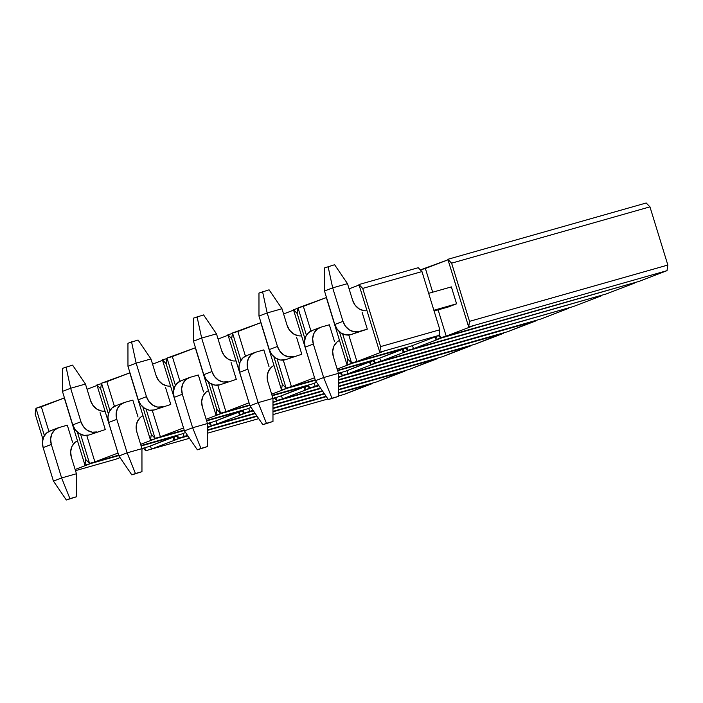 <?xml version="1.0" encoding="UTF-8"?>
<svg xmlns="http://www.w3.org/2000/svg" width="703" height="703" viewBox="0 0 703 703"><rect width="100%" height="100%" fill="white"/><g stroke="black" fill="none" stroke-linecap="round" stroke-linejoin="round"><path stroke-width="1.05" d="M324.478 267.957L334.602 264.723L347.493 283.643L352.598 300.225L347.493 283.643L332.677 287.852L324.487 290.989L334.795 324.487L342.976 321.35L332.677 287.852L342.976 321.35L345.472 326.271L349.4 329.927L354.145 331.772L358.996 331.517L350.806 334.654L367.309 329.153L358.996 331.517L367.309 329.153L362.098 312.237L367.309 329.153L350.806 334.654L358.996 331.517A14.174 12.311 -111 0 1 342.976 321.35L334.795 324.487L337.291 329.408L341.21 333.064L345.955 334.909L350.806 334.654A14.174 12.311 69 0 1 334.795 324.487L324.487 290.989L324.478 267.957L334.602 264.723L347.493 283.643L332.677 287.852L328.081 266.569L332.677 287.852L324.487 290.989L324.478 267.957M434.094 311.007L448.391 306.947L456.581 303.81L433.865 310.26L456.581 303.81L451.37 286.894L428.663 293.336L451.37 286.894L456.581 303.81L448.391 306.947L434.094 311.007M363.759 310.647L359.013 308.802L355.094 305.146L352.598 300.225A14.174 12.311 -111 0 0 366.992 310.717M347.844 359.154L339.4 331.702L347.844 359.154L339.4 331.702L347.844 359.154L351.588 363.012L347.844 359.154L347.001 364.769L326.183 297.105L347.001 364.769L347.844 359.154M342.616 333.855L351.588 363.012L410.868 346.184L439.032 335.393L410.868 346.184L351.588 363.012L342.616 333.855M362.695 288.406L380.595 346.605L379.761 352.221L358.943 284.548L362.695 288.406L380.595 346.605L439.867 329.777L439.032 335.393L385.103 350.7L356.931 361.5L348.785 335.023L356.931 361.5L385.103 350.7L379.761 352.221L380.595 346.605L439.867 329.777L421.967 271.578L439.867 329.777L439.032 335.393L379.761 352.221L358.943 284.548L418.215 267.72L421.967 271.578L362.695 288.406L358.943 284.548L418.215 267.72L421.967 271.578L362.695 288.406M349.101 288.854L359.084 285.023L349.101 288.854M451.607 263.168L469.507 321.359L468.673 326.974L447.855 259.302L451.607 263.168L469.507 321.359L667.85 265.049L667.015 270.664L638.842 281.455L667.015 270.664L474.376 325.357L446.203 336.148L638.842 281.455L446.203 336.148L438.118 309.865L446.203 336.148L440.509 337.765L438.426 335.63L440.509 337.765L446.203 336.148L474.376 325.357L468.673 326.974L469.507 321.359L667.85 265.049L649.95 206.849L667.85 265.049L667.015 270.664L468.673 326.974L447.855 259.302L646.198 202.991L649.95 206.849L451.607 263.168L447.855 259.302L646.198 202.991L649.95 206.849L451.607 263.168M439.278 333.776L440.509 337.765L439.278 333.776M425.385 268.484L448.013 259.811L420.35 269.908L425.385 268.484L432.688 292.202L425.385 268.484M304.935 338.723L297.184 313.512L298.019 307.896L306.429 335.234L298.019 307.896L297.184 313.512L304.935 338.723M406.352 347.467L378.117 358.732L406.281 347.941L352.344 363.258L337.159 369.075L352.344 363.258L347.001 364.769L406.352 347.467M337.528 370.261L378.117 358.732L337.528 370.261M303.362 306.376L326.333 297.58L298.019 307.896L303.362 306.376L310.946 331.025L303.362 306.376M334.549 341.711L329.347 324.786L334.549 341.711M282.334 384.26L273.889 356.808L282.334 384.26L273.889 356.808L282.334 384.26L286.086 388.118L282.334 384.26L281.499 389.875L260.681 322.202L281.499 389.875L282.334 384.26M277.114 358.952L286.086 388.118L315.208 379.848L286.086 388.118L277.114 358.952M314.311 376.931L293.432 309.654L297.184 313.512L293.432 309.654L297.949 308.371L293.432 309.654L314.311 376.931M373.601 360.015L345.358 371.289L373.53 360.49L337.651 370.674L373.601 360.015M314.557 377.731L291.429 386.597L283.283 360.129L291.429 386.597L314.557 377.731M338.442 373.249L345.358 371.289L338.442 373.249M283.59 313.951L293.582 310.128L283.59 313.951M301.798 354.259L296.596 337.343L301.798 354.259L285.304 359.751L301.798 354.259M239.433 363.82L231.674 338.609L232.508 332.994L240.918 360.331L232.508 332.994L231.674 338.609L239.433 363.82M340.841 372.564L338.468 373.926L340.841 372.564M316.578 382.318L312.607 383.838L316.578 382.318M286.842 388.355L271.657 394.172L286.842 388.355L281.499 389.875L315.339 380.261L286.842 388.355M272.017 395.358L312.607 383.838L272.017 395.358M237.851 331.482L260.822 322.677L232.508 332.994L237.851 331.482L245.435 356.131L237.851 331.482M269.047 366.808L263.836 349.892L269.047 366.808M216.823 409.357L208.378 381.905L216.823 409.357L208.378 381.905L216.823 409.357L220.575 413.215L216.823 409.357L215.988 414.972L195.17 347.308L215.988 414.972L216.823 409.357M211.603 384.058L220.575 413.215L249.697 404.946L220.575 413.215L211.603 384.058M248.8 402.028L227.921 334.751L231.674 338.609L227.921 334.751L232.438 333.468L227.921 334.751L248.8 402.028M308.09 385.121L279.847 396.387L308.019 385.596L272.149 395.78L308.09 385.121M249.047 402.837L225.918 411.703L217.772 385.226L225.918 411.703L249.047 402.837M272.94 398.346L279.847 396.387L272.94 398.346M218.079 339.057L228.071 335.226L218.079 339.057M236.287 379.356L231.085 362.44L236.287 379.356L219.793 384.857L236.287 379.356M173.922 388.926L166.163 363.715L167.006 358.099L175.416 385.437L167.006 358.099L166.163 363.715L173.922 388.926M275.339 397.67L272.966 399.023L275.339 397.67M251.068 407.415L247.096 408.935L251.068 407.415M221.331 413.461L206.146 419.278L221.331 413.461L215.988 414.972L249.829 405.367L221.331 413.461M206.506 420.464L247.096 408.935L206.506 420.464M172.34 356.579L195.32 347.783L167.006 358.099L172.34 356.579L179.924 381.228L172.34 356.579M203.536 391.914L198.334 374.989L203.536 391.914M151.312 434.463L142.867 407.011L151.312 434.463L142.867 407.011L151.312 434.463L155.064 438.321L151.312 434.463L150.477 440.078L129.66 372.405L150.477 440.078L151.312 434.463M146.092 409.155L155.064 438.321L184.195 430.051L155.064 438.321L146.092 409.155M183.29 427.134L162.419 359.857L166.163 363.715L162.419 359.857L166.927 358.574L162.419 359.857L183.29 427.134M242.579 410.218L214.345 421.492L242.509 410.693L206.638 420.877L242.579 410.218M183.545 427.934L160.407 436.8L152.261 410.332L160.407 436.8L183.545 427.934M207.429 423.452L214.345 421.492L207.429 423.452M152.569 364.154L162.56 360.331L152.569 364.154M170.776 404.462L165.574 387.546L170.776 404.462L154.282 409.954L170.776 404.462M108.411 414.023L100.661 388.812L101.496 383.197L109.905 410.534L101.496 383.197L100.661 388.812L108.411 414.023M209.828 422.767L207.455 424.129L209.828 422.767M185.557 432.521L181.585 434.041L185.557 432.521M155.82 438.558L140.635 444.375L155.82 438.558L150.477 440.078L184.318 430.464L155.82 438.558M141.004 445.561L181.585 434.041L141.004 445.561M106.838 381.685L129.809 372.88L101.496 383.197L106.838 381.685L114.422 406.334L106.838 381.685M138.025 417.011L132.823 400.095L138.025 417.011M85.81 459.56L77.365 432.108L85.81 459.56L77.365 432.108L85.81 459.56L89.553 463.418L85.81 459.56L84.975 465.175L64.158 397.511L84.975 465.175L85.81 459.56M80.59 434.261L89.553 463.418L118.684 455.149L89.553 463.418L80.59 434.261M117.788 452.231L96.909 384.954L100.661 388.812L96.909 384.954L101.425 383.671L96.909 384.954L117.788 452.231M177.077 435.324L148.834 446.59L177.007 435.798L141.127 445.983L177.077 435.324M118.034 453.04L94.896 461.906L86.759 435.429L94.896 461.906L118.034 453.04M141.918 448.549L148.834 446.59L141.918 448.549M87.067 389.26L97.058 385.429L87.067 389.26M105.274 429.559L100.063 412.643L105.274 429.559L88.78 435.06L105.274 429.559M42.909 439.129L35.15 413.918L35.985 408.302L44.394 435.64L35.985 408.302L35.15 413.918L42.909 439.129M144.317 447.873L141.944 449.226L144.317 447.873M120.055 457.618L116.083 459.138L120.055 457.618M90.318 463.664L75.124 469.481L90.318 463.664L84.975 465.175L118.816 455.57L90.318 463.664M75.493 470.667L116.083 459.138L75.493 470.667M41.328 406.782L64.298 397.986L35.985 408.302L41.328 406.782L48.911 431.431L41.328 406.782M72.514 442.117L67.312 425.192L72.514 442.117M436.387 336.403L435.922 339.523L435.113 336.895L435.922 339.523L436.387 336.403M406.835 347.326L407.749 350.322L405.666 348.178L407.749 350.322L606.091 294.003L634.264 283.212L606.091 294.003L413.452 348.706L412.485 345.56L413.452 348.706L407.749 350.322L406.835 347.326M634.334 282.738L441.616 337.906L413.452 348.706L441.616 337.906L435.922 339.523L634.334 282.738M403.627 348.96L403.162 352.08L402.353 349.444L403.162 352.08L403.627 348.96M374.075 359.883L374.998 362.871L372.915 360.727L374.998 362.871L573.34 306.552L601.504 295.761L573.34 306.552L380.701 361.254L379.734 358.117L380.701 361.254L374.998 362.871L374.075 359.883M601.575 295.286L408.865 350.454L380.701 361.254L408.865 350.454L403.162 352.08L601.575 295.286M370.876 361.509L370.411 364.629L369.602 361.992L370.411 364.629L370.876 361.509M341.324 372.432L342.247 375.42L340.164 373.275L342.247 375.42L540.581 319.109L568.753 308.309L540.581 319.109L347.941 373.803L346.974 370.666L347.941 373.803L342.247 375.42L341.324 372.432M568.824 307.835L376.114 363.012L347.941 373.803L376.114 363.012L370.411 364.629L568.824 307.835M308.573 384.98L309.487 387.968L307.404 385.833L309.487 387.968L318.661 385.367L315.19 386.351L314.223 383.214L315.19 386.351L309.487 387.968L308.573 384.98M536.073 320.392L507.83 331.658L535.994 320.867L343.354 375.56L338.477 377.432L343.354 375.56L338.477 376.949L536.073 320.392M318.477 385.095L315.19 386.351L318.477 385.095M338.477 379.743L507.83 331.658L338.477 379.743M305.366 386.606L304.9 389.726L304.091 387.098L304.9 389.726L305.366 386.606M275.813 397.529L276.736 400.525L274.653 398.381L276.736 400.525L320.515 388.091L282.439 398.909L281.472 395.763L282.439 398.909L276.736 400.525L275.813 397.529M503.313 332.941L475.079 344.206L503.243 333.415L338.477 380.2L503.313 332.941M310.603 388.109L282.439 398.909L310.603 388.109L304.9 389.726L318.916 385.754L310.603 388.109M338.477 382.994L475.079 344.206L338.477 382.994M243.062 410.086L243.985 413.074L241.894 410.93L243.985 413.074L253.15 410.473L249.679 411.457L248.713 408.32L249.679 411.457L243.985 413.074L243.062 410.086M470.562 345.489L442.319 356.755L470.492 345.964L338.477 383.451L470.562 345.489M277.852 400.657L272.966 402.529L277.852 400.657L272.966 402.046L320.779 388.478L277.852 400.657M252.966 410.201L249.679 411.457L252.966 410.201M272.966 404.84L322.369 390.815L272.966 404.84M338.477 386.246L442.319 356.755L338.477 386.246M239.864 411.712L239.398 414.832L238.589 412.195L239.398 414.832L239.864 411.712M210.311 422.635L211.225 425.623L209.143 423.478L211.225 425.623L255.004 413.197L216.928 424.006L215.962 420.869L216.928 424.006L211.225 425.623L210.311 422.635M437.802 358.038L409.568 369.312L437.732 358.512L338.477 386.694L437.802 358.038M245.092 413.215L216.928 424.006L245.092 413.215L239.398 414.832L253.414 410.851L245.092 413.215M272.966 408.091L324.232 393.539L272.966 408.091M338.477 389.497L409.568 369.312L338.477 389.497M322.633 391.193L272.966 405.297L322.633 391.193M177.551 435.183L178.474 438.171L176.391 436.036L178.474 438.171L187.639 435.57L184.168 436.554L183.211 433.417L184.168 436.554L178.474 438.171L177.551 435.183M405.051 370.595L376.817 381.861L404.981 371.07L338.477 389.945L405.051 370.595M212.341 425.763L207.455 427.635L212.341 425.763L207.455 427.152L255.268 413.575L212.341 425.763M187.455 435.298L184.168 436.554L187.455 435.298M207.455 429.946L256.867 415.921L207.455 429.946M272.966 411.343L326.087 396.264L272.966 411.343M338.486 392.74L376.817 381.861L338.486 392.74M324.487 393.917L272.966 408.548L324.487 393.917M174.353 436.809L173.887 439.929L173.079 437.301L173.887 439.929L174.353 436.809M144.8 447.732L145.714 450.728L143.632 448.584L145.714 450.728L189.502 438.294L151.417 449.112L150.451 445.966L151.417 449.112L145.714 450.728L144.8 447.732M372.3 383.144L344.057 394.409L372.23 383.618L338.486 393.197L372.3 383.144M179.59 438.312L151.417 449.112L179.59 438.312L173.887 439.929L187.903 435.957L179.59 438.312M207.464 433.197L258.722 418.645L207.464 433.197M272.975 414.594L327.941 398.988L272.975 414.594M338.486 395.991L344.057 394.409L338.486 395.991M326.341 396.641L272.975 411.8L326.341 396.641M257.122 416.299L207.455 430.403L257.122 416.299M258.968 293.054L269.091 289.821L281.982 308.74L287.088 325.322L281.982 308.74L267.166 312.949L258.976 316.086L269.284 349.584L277.474 346.447L267.166 312.949L277.474 346.447L279.97 351.368L283.889 355.033L288.634 356.878L293.494 356.614A14.174 12.311 -111 0 1 277.474 346.447L269.284 349.584L271.78 354.505L275.699 358.17L280.444 360.015L285.304 359.751A14.174 12.311 69 0 1 269.284 349.584L258.976 316.086L258.968 293.054L269.091 289.821L281.982 308.74L267.166 312.949L262.571 291.675L267.166 312.949L258.976 316.086L258.968 293.054M298.248 335.753L293.502 333.907L289.583 330.243L287.088 325.322A14.174 12.311 -111 0 0 301.482 335.823M193.457 318.16L203.58 314.926L216.48 333.846L221.577 350.428L216.48 333.846L201.656 338.055L193.466 341.192L203.773 374.69L211.963 371.553L201.656 338.055L211.963 371.553L214.459 376.474L218.378 380.13L223.132 381.975L227.983 381.72A14.174 12.311 -111 0 1 211.963 371.553L203.773 374.69L206.269 379.611L210.188 383.267L214.942 385.112L219.793 384.857A14.174 12.311 69 0 1 203.773 374.69L193.466 341.192L193.457 318.16L203.58 314.926L216.48 333.846L201.656 338.055L197.06 316.772L201.656 338.055L193.466 341.192L193.457 318.16M232.746 360.85L227.992 359.005L224.072 355.349L221.577 350.428A14.174 12.311 -111 0 0 235.971 360.92M127.946 343.257L138.069 340.024L150.969 358.943L156.066 375.525L150.969 358.943L136.154 363.152L127.964 366.289L138.263 399.787L146.452 396.65L136.154 363.152L146.452 396.65L148.948 401.571L152.867 405.236L157.621 407.081L162.472 406.817A14.174 12.311 -111 0 1 146.452 396.65L138.263 399.787L140.758 404.708L144.686 408.373L149.431 410.218L154.282 409.954A14.174 12.311 69 0 1 138.263 399.787L127.964 366.289L127.946 343.257L138.069 340.024L150.969 358.943L136.154 363.152L131.549 341.878L136.154 363.152L127.964 366.289L127.946 343.257M167.235 385.956L162.49 384.11L158.562 380.446L156.066 375.525A14.174 12.311 -111 0 0 170.469 386.026M62.444 368.363L72.567 365.129L85.458 384.049L90.564 400.631L85.458 384.049L70.643 388.258L62.453 391.395L72.76 424.893L80.95 421.756L70.643 388.258L80.95 421.756L83.446 426.677L87.365 430.333L92.111 432.178L96.961 431.923A14.174 12.311 -111 0 1 80.95 421.756L72.76 424.893L75.256 429.814L79.175 433.47L83.921 435.315L88.78 435.06A14.174 12.311 69 0 1 72.76 424.893L62.453 391.395L62.444 368.363L72.567 365.129L85.458 384.049L70.643 388.258L66.047 366.975L70.643 388.258L62.453 391.395L62.444 368.363M101.724 411.053L96.979 409.208L93.06 405.552L90.564 400.631A14.174 12.311 -111 0 0 104.958 411.123M320.137 327.449A14.174 12.311 -111 0 0 313.345 344.048L305.164 347.185L315.462 380.683L323.652 377.546L331.965 398.223L328.363 399.603L315.462 380.683L328.363 399.603L338.486 396.369L328.363 399.603L338.486 396.369L338.468 373.337L323.652 377.546L313.345 344.048L305.164 347.185L315.462 380.683L323.652 377.546L313.345 344.048L312.659 338.609L313.881 333.494L316.816 329.47L321.043 327.15L329.347 324.786L321.043 327.15A14.174 12.311 -111 0 0 320.137 327.449L311.947 330.586A14.174 12.311 69 0 0 305.164 347.185L304.469 341.746L305.691 336.632L308.635 332.607L312.853 330.287M336.842 342.176L333.899 346.201L332.677 351.324L333.371 356.755L338.468 373.337L323.652 377.546L331.965 398.223L338.486 396.369L338.468 373.337L333.371 356.755A14.174 12.311 -111 0 1 339.514 340.428M254.627 352.555A14.174 12.311 -111 0 0 247.843 369.145L239.653 372.282L249.96 405.78L258.142 402.643L266.455 423.32L262.852 424.7L249.96 405.78L262.852 424.7L272.975 421.475L262.852 424.7L272.975 421.475L272.966 398.434L258.142 402.643L247.843 369.145L239.653 372.282L249.96 405.78L258.142 402.643L247.843 369.145L247.148 363.715L248.37 358.592L251.314 354.567L255.532 352.247L263.836 349.892L255.532 352.247A14.174 12.311 -111 0 0 254.627 352.555L246.437 355.692A14.174 12.311 69 0 0 239.653 372.282L238.958 366.852L240.18 361.729L243.124 357.704L247.342 355.384M271.332 367.274L268.388 371.307L267.175 376.421L267.861 381.861L272.966 398.434L258.142 402.643L266.455 423.32L272.975 421.475L272.966 398.434L267.861 381.861A14.174 12.311 -111 0 1 274.012 365.534M189.116 377.652A14.174 12.311 -111 0 0 182.332 394.251L174.142 397.388L184.45 430.886L192.64 427.749L200.944 448.426L197.341 449.806L184.45 430.886L197.341 449.806L207.464 446.572L197.341 449.806L207.464 446.572L207.455 423.54L192.64 427.749L182.332 394.251L174.142 397.388L184.45 430.886L192.64 427.749L182.332 394.251L181.638 388.812L182.859 383.697L185.803 379.673L190.021 377.353L198.334 374.989L190.021 377.353A14.174 12.311 -111 0 0 189.116 377.652L180.926 380.789A14.174 12.311 69 0 0 174.142 397.388L173.456 391.949L174.669 386.835L177.613 382.81L181.831 380.49M205.83 392.379L202.886 396.404L201.664 401.527L202.359 406.958L207.455 423.54L192.64 427.749L200.944 448.426L207.464 446.572L207.455 423.54L202.359 406.958A14.174 12.311 -111 0 1 208.501 390.631M123.605 402.757A14.174 12.311 -111 0 0 116.821 419.348L108.631 422.485L118.939 455.983L127.129 452.846L135.442 473.523L131.839 474.903L118.939 455.983L131.839 474.903L141.962 471.678L131.839 474.903L141.962 471.678L141.944 448.637L127.129 452.846L116.821 419.348L108.631 422.485L118.939 455.983L127.129 452.846L116.821 419.348L116.136 413.918L117.348 408.795L120.292 404.77L124.519 402.45L132.823 400.095L124.519 402.45A14.174 12.311 -111 0 0 123.605 402.757L115.424 405.895A14.174 12.311 69 0 0 108.631 422.485L107.946 417.055L109.167 411.932L112.111 407.907L116.329 405.587M140.319 417.477L137.375 421.51L136.154 426.624L136.848 432.064L141.944 448.637L127.129 452.846L135.442 473.523L141.962 471.678L141.944 448.637L136.848 432.064A14.174 12.311 -111 0 1 142.99 415.737M58.103 427.855A14.174 12.311 -111 0 0 51.319 444.454L43.129 447.591L53.428 481.089L61.618 477.952L69.931 498.629L66.328 500.009L53.428 481.089L66.328 500.009L76.451 496.775L66.328 500.009L76.451 496.775L76.442 473.743L61.618 477.952L51.319 444.454L43.129 447.591L53.428 481.089L61.618 477.952L51.319 444.454L50.625 439.015L51.846 433.9L54.79 429.876L59.008 427.556L67.312 425.192L59.008 427.556A14.174 12.311 -111 0 0 58.103 427.855L49.913 430.992A14.174 12.311 69 0 0 43.129 447.591L42.435 442.152L43.656 437.038L46.6 433.013L50.818 430.693M74.808 442.582L71.864 446.607L70.652 451.73L71.337 457.161L76.442 473.743L61.618 477.952L69.931 498.629L76.451 496.775L76.442 473.743L71.337 457.161A14.174 12.311 -111 0 1 77.479 440.834"/></g></svg>
